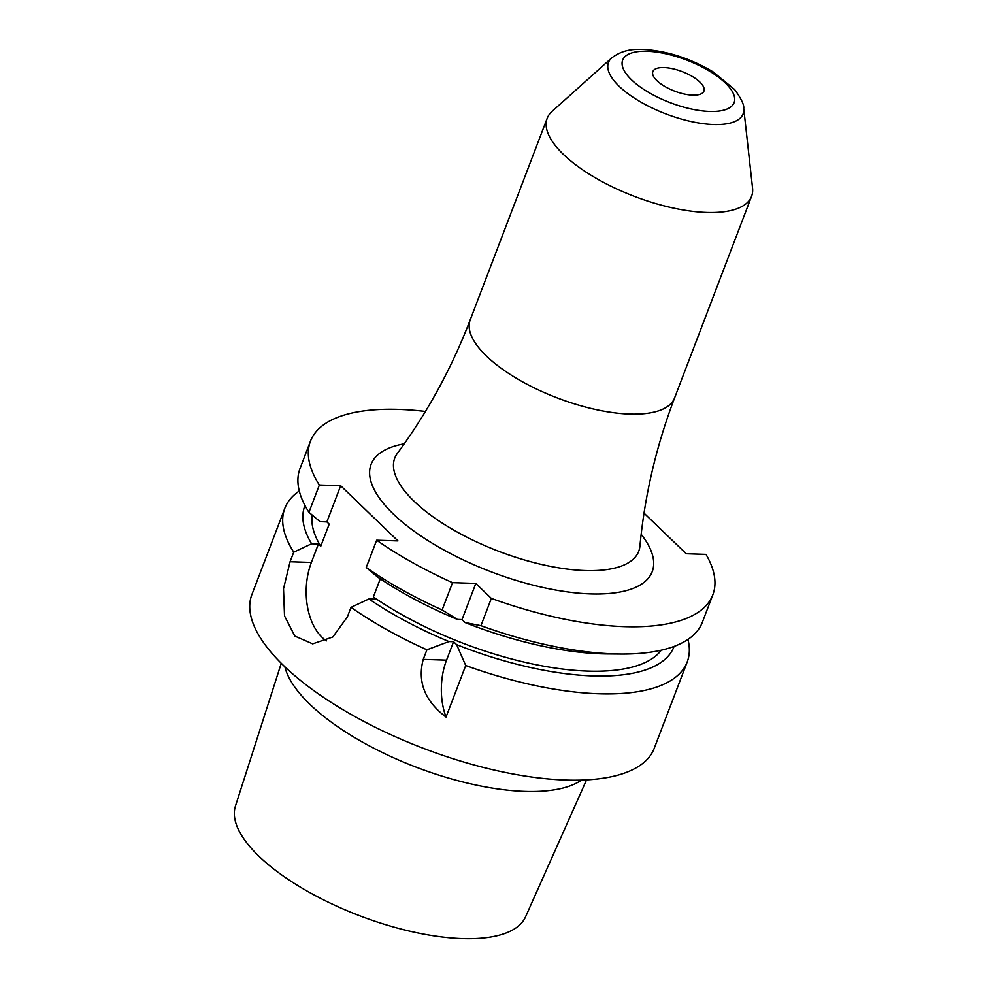 <?xml version="1.0" encoding="UTF-8"?>
<svg xmlns="http://www.w3.org/2000/svg" width="988" height="988" viewBox="0 0 988 988"><rect width="100%" height="100%" fill="white"/><g stroke="black" fill="none" stroke-linecap="round" stroke-linejoin="round"><path stroke-width="1.48" d="M480.934 625.676A215.359 82.412 20.9 0 0 620.291 654.044L607.064 653.933A197.563 75.607 -159.1 0 1 465.101 622.551L480.934 625.676L491.345 598.395L475.821 583.439L452.541 582.673A215.359 82.412 20.9 0 1 376.65 540.214L397.954 540.918L340.675 485.738L319.359 485.034A215.359 82.412 20.9 0 1 310.454 441.191A215.359 82.412 20.9 0 1 425.433 411.453M644.028 513.13L686.203 553.737L706 554.392A215.359 82.412 20.9 0 1 712.83 594.838A215.359 82.412 20.9 0 1 491.345 598.395M465.101 622.551L462.026 619.587L475.821 583.439M456.654 644.67L465.719 665.529L446.033 717.078A54.698 33.814 91.9 0 1 446.539 660.157L453.578 641.718L456.654 644.67A197.563 75.607 20.9 0 0 674.088 646.411M310.454 441.191L300.043 468.46A215.359 82.412 20.9 0 0 308.948 512.315L319.359 485.034M620.291 654.044A215.359 82.412 20.9 0 0 702.419 622.119L712.83 594.838M452.541 582.673L442.118 609.954A215.359 82.412 20.9 0 1 366.227 567.483L376.65 540.214M308.948 512.315L320.063 521.652L326.867 521.886L340.675 485.738M304.959 505.461A197.563 75.607 20.9 0 0 311.603 543.783L293.732 552.169A215.359 82.412 -159.1 0 1 284.816 508.326A215.359 82.412 -159.1 0 1 299.29 491.011M311.603 543.783L318.42 544.005L320.754 546.253L329.202 524.122L326.867 521.886M326.497 640.854A54.698 33.814 91.9 0 1 311.381 562.444L318.42 544.005M446.033 717.078C424.865 701.035 417.269 681.806 423.247 659.391L426.902 649.808A215.359 82.412 -159.1 0 1 351.012 607.348L347.356 616.92L332.82 636.988L312.665 643.855L294.807 636.05L284.519 615.894L283.519 588.762L290.064 561.752L293.732 552.169M661.244 650.215A188.016 71.951 -159.1 0 1 373.365 596.937L380.294 578.82M373.365 596.937L375.699 599.185L368.894 598.963A197.563 75.607 20.9 0 0 448.96 641.558L453.578 641.718M366.227 567.483L377.342 576.831A197.563 75.607 -159.1 0 0 457.419 619.439L462.026 619.587M351.012 607.348L368.894 598.963M442.118 609.954L457.419 619.439M320.754 546.253A188.016 71.951 -159.1 0 1 312.22 515.069M284.816 508.326L251.866 594.615A215.359 82.412 -159.1 0 0 344.367 710.52A215.359 82.412 -159.1 0 0 565.828 780.063A215.359 82.412 20.9 0 0 654.254 748.262L687.203 661.985A215.359 82.412 20.9 0 1 598.777 693.774A215.359 82.412 -159.1 0 1 465.719 665.529M687.203 661.985A215.359 82.412 20.9 0 0 687.957 639.434M426.902 649.808L448.96 641.558M581.537 780.1A164.119 62.8 20.9 0 1 524.801 791.388A164.119 62.8 -159.1 0 1 284.865 666.814M281.259 663.306L235.453 806.023A155.314 59.441 -159.1 0 0 303.859 889.212A155.314 59.441 -159.1 0 0 462.285 938.6A155.314 59.441 20.9 0 0 525.567 916.815L586.551 779.878M692.712 95.144A27.343 10.46 20.9 0 0 703.938 91.106A27.343 10.46 20.9 0 0 692.193 76.397A27.343 10.46 20.9 0 0 664.072 67.567A27.343 10.46 -159.1 0 0 652.846 71.593A27.343 10.46 -159.1 0 0 664.591 86.314A27.343 10.46 -159.1 0 0 692.712 95.144M706.679 212.457A109.384 41.867 -159.1 0 1 594.183 177.136A109.384 41.867 -159.1 0 1 547.204 118.264A109.384 41.867 -159.1 0 1 552.008 111.434L611.646 57.971A72.05 27.578 -159.1 0 0 634.012 97.886A72.05 27.578 -159.1 0 0 713.521 124.513A72.05 27.578 -159.1 0 0 743.729 108.408L752.547 188.016A109.384 41.867 20.9 0 1 751.584 196.303A109.384 41.867 20.9 0 1 706.679 212.457M404.24 443.834A150.46 57.576 20.9 0 0 405.092 524.344A150.46 57.576 20.9 0 0 590.429 593.899A150.46 57.576 20.9 0 0 641.163 534.298M311.381 562.444L290.064 561.752M709.631 111.446A59.663 22.835 -159.1 0 1 631.517 79.806A59.663 22.835 -159.1 0 1 647.152 51.265A59.663 22.835 -159.1 0 1 725.254 82.893A59.663 22.835 -159.1 0 1 709.631 111.446M674.594 397.929C656.267 446.144 644.707 495.531 639.928 546.08A130.589 49.968 20.9 0 1 585.118 570.558A130.589 49.968 -159.1 0 1 445.415 525.097A130.589 49.968 -159.1 0 1 397.312 453.43C427.446 412.564 451.738 368.042 470.214 319.877A109.384 41.867 -159.1 0 0 517.193 378.75A109.384 41.867 -159.1 0 0 629.689 414.071A109.384 41.867 20.9 0 0 674.594 397.929L751.584 196.303M446.539 660.157L423.247 659.391M743.729 108.408C744.248 104.913 741.222 98.627 734.64 89.513L713.027 71.803C690.167 58.304 666.863 50.833 643.089 49.4C637.174 49.425 624.465 48.214 611.646 57.971M470.214 319.877L547.204 118.264"/></g></svg>
